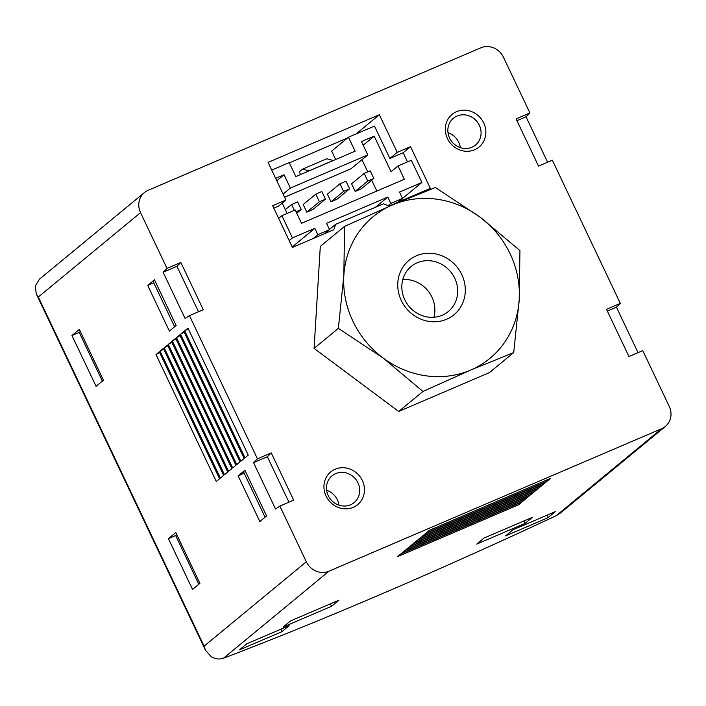 <?xml version="1.0" encoding="UTF-8"?>
<svg xmlns="http://www.w3.org/2000/svg" width="706" height="706" viewBox="0 0 706 706"><rect width="100%" height="100%" fill="white"/><g stroke="black" fill="none" stroke-linecap="round" stroke-linejoin="round"><path stroke-width="1.06" d="M435.355 187.514L480.027 217.095L519.943 250.595L519.21 299.618L513.73 352.568L489.47 372.583L398.678 411.474L314.091 348.393L320.303 246.42L344.563 226.405L392.342 204.996L435.355 187.514M513.73 352.568L470.708 370.05L422.938 391.451L398.678 411.474M422.938 391.451L383.023 357.951L338.35 328.369L314.091 348.393M338.35 328.369L343.84 275.428L344.563 226.405M144.43 192.561L39.448 279.188L35.3 286.027L36.209 293.793L38.309 297.023L140.538 212.656A17.65 16.362 -129.5 0 1 144.43 192.561A17.65 16.362 -129.5 0 1 148.128 190.311L480.795 47.823A17.65 16.362 -129.5 0 1 503.449 57.212L529.915 112.951L516.095 118.873L538.519 166.095L552.339 160.183L620.345 303.395L606.516 309.307L628.949 356.539L642.769 350.617L669.235 406.356A17.65 16.362 -129.5 0 1 665.343 426.45A17.65 16.362 -129.5 0 1 661.646 428.701L328.987 571.189A17.65 16.362 -129.5 0 1 306.325 561.791L279.858 506.061L293.678 500.139L271.254 452.908L257.434 458.829L253.551 462.659L275.552 509L279.858 506.061M140.538 212.656L167.004 268.386L180.824 262.473L176.941 266.294L198.518 311.725M167.004 268.386L163.121 272.216L185.122 318.556L189.437 315.617L203.257 309.696L180.824 262.473M189.437 315.617L257.434 458.829M362.346 480.504A21.189 19.627 50.5 0 0 327.302 475.667A21.189 19.627 50.5 0 0 342.966 508.655A21.189 19.627 50.5 0 0 362.346 480.504M483.716 122.959A21.189 19.627 50.5 0 0 448.663 118.123A21.189 19.627 50.5 0 0 464.327 151.11A21.189 19.627 50.5 0 0 483.716 122.959M410.539 146.663L430.333 188.361L389.006 206.064L383.561 203.805L335.588 224.358L333.77 229.715L292.434 247.427L272.64 205.728L285.939 200.027L268.077 162.398L379.36 114.734L397.231 152.364L410.539 146.663L403.161 152.752L407.494 161.877M398.016 165.936L411.324 160.244L421.879 182.475L399.499 192.058L402.508 198.404L390.806 203.416L387.797 197.071L326.525 223.317L329.534 229.662L317.832 234.674L314.823 228.329L292.443 237.913L281.888 215.683L295.187 209.982L301.524 223.317L404.344 179.271L398.016 165.936L391.045 171.69L374.171 136.143L361.463 141.579L367.8 154.914L290.378 188.07L284.05 174.744L275.64 178.344M278.632 218.366L281.888 215.683M271.722 170.084L289.204 162.601L295.832 176.571L355.109 151.181L348.473 137.211L374.48 126.074L389.853 158.453L403.161 152.752M273.787 208.164L278.561 206.117L285.939 200.027M287.13 213.433L282.224 203.099M363.184 145.207L374.171 136.143M361.975 159.715L367.755 171.885M371.7 180.198L376.854 191.044M665.343 426.45L560.37 513.077L556.231 515.689A635.559 62.693 -25.4 0 1 223.564 658.177C219.707 659.58 215.648 659.139 211.376 656.854L205.481 650.279L204.096 646.158L306.325 561.791M620.345 303.395L616.453 307.216L638.03 352.647M529.915 112.951L526.023 116.772L547.6 162.212M168.416 538.652L192.535 589.431L199.904 583.35L175.794 532.562L168.416 538.652L175.679 535.545L198.81 584.259M71.959 335.518L96.078 386.297L103.455 380.207L79.337 329.428L71.959 335.518L79.222 332.402L102.352 381.116M147.695 285.383L169.396 331.088L176.165 325.51L154.455 279.805L147.695 285.383L153.749 282.788M238.125 475.826L259.826 521.531L266.586 515.954L244.885 470.249L238.125 475.826L244.179 473.232M156 354.518L216.283 481.483L219.557 478.774L159.274 351.817L156 354.518L159.6 352.497M160.094 351.138L220.378 478.094L223.661 475.394L163.377 348.429L160.094 351.138L163.695 349.117M164.189 347.758L224.482 474.714L227.756 472.014L167.472 345.049L164.189 347.758L167.799 345.728M168.293 344.378L228.576 471.334L231.859 468.625L171.567 341.669L168.293 344.378L171.893 342.348M172.388 340.989L232.671 467.954L235.954 465.245L175.67 338.289L172.388 340.989L175.988 338.968M176.491 337.609L236.775 464.574L240.049 461.865L179.765 334.909L176.491 337.609L180.092 335.588M180.586 334.229L240.87 461.186L244.152 458.485L183.869 331.52L180.586 334.229L184.187 332.199M184.69 330.849L244.973 457.806L248.247 455.105L187.964 328.14L184.69 330.849L188.29 328.82M239.44 649.882L281.782 631.746L289.16 625.657L246.818 643.793L239.44 649.882M505.575 535.889L547.909 517.754L555.287 511.665L512.944 529.8L505.575 535.889M476.709 544.105L525.096 523.384L532.474 517.295L484.087 538.016L476.709 544.105M283.159 627.007L331.546 606.286L338.924 600.197L290.537 620.918L283.159 627.007M397.54 556.628L518.504 504.816L521.787 502.107L400.814 553.919L397.54 556.628M401.635 553.248L522.599 501.437L525.882 498.727L404.909 550.539L401.635 553.248M405.729 549.868L526.702 498.048L529.977 495.347L409.012 547.159L405.729 549.868M409.833 546.479L530.797 494.668L534.08 491.967L413.107 543.779L409.833 546.479M413.928 543.099L534.901 491.288L538.175 488.578L417.211 540.39L413.928 543.099M418.031 539.719L538.996 487.908L542.279 485.198L421.305 537.01L418.031 539.719M422.126 536.339L543.09 484.519L546.373 481.819L425.4 533.63L422.126 536.339M426.221 532.951L547.194 481.139L550.468 478.439L429.504 530.25L426.221 532.951M547.203 479.833L547.194 481.139M543.099 483.222L543.09 484.519M539.005 486.602L538.996 487.908M534.91 489.982L534.901 491.288M530.806 493.362L530.797 494.668M526.711 496.742L526.702 498.048M522.608 500.13L522.599 501.437M518.513 503.51L518.504 504.816M330.39 603.851L331.546 606.286M523.94 520.949L525.096 523.384M547.247 515.115L547.909 517.754M281.12 629.099L281.782 631.746M176.941 266.294L163.121 272.216M271.254 452.908L267.371 456.738L288.939 502.169M267.371 456.738L253.551 462.659M516.942 120.664L526.023 116.772M607.372 311.108L616.453 307.216M244.973 470.417L243.446 471.679L265.068 517.207M154.543 279.973L153.017 281.235L174.638 326.772M80.316 331.493L79.222 332.402M176.774 534.636L175.679 535.545M338.942 505.161A17.368 16.088 50.5 0 0 337.353 499.83A17.368 16.088 50.5 0 0 326.631 490.238M357.968 482.825A17.368 16.088 50.5 0 0 332.041 475.8A17.368 16.088 50.5 0 0 330.682 499.433A17.368 16.088 50.5 0 0 354.147 502.584A17.368 16.088 50.5 0 0 357.968 482.825M460.312 147.607A17.368 16.088 50.5 0 0 458.723 142.285A17.368 16.088 50.5 0 0 448.001 132.693M479.339 125.28A17.368 16.088 50.5 0 0 453.411 118.255A17.368 16.088 50.5 0 0 452.052 141.888A17.368 16.088 50.5 0 0 475.517 145.039A17.368 16.088 50.5 0 0 479.339 125.28M276.778 180.736L284.05 174.744M283.115 194.071L290.378 188.07M284.606 197.212L350.997 168.778L367.8 154.914M285.339 209.656L291.578 204.511L297.623 201.916L301.241 209.541L296.043 211.765M294.349 210.344L291.578 204.511M296.741 213.247L301.241 209.541M325.44 199.171L312.855 209.558L306.81 212.153L303.192 204.528L315.776 194.15L321.821 191.555L325.44 199.171L319.386 201.766L315.776 194.15M306.81 212.153L319.386 201.766M349.629 188.811L337.053 199.198L330.999 201.784L327.381 194.168L339.965 183.789L346.011 181.195L349.629 188.811L343.584 191.405L339.965 183.789M330.999 201.784L343.584 191.405M373.827 178.45L361.243 188.829L355.197 191.423L351.579 183.807L364.164 173.42L370.209 170.834L373.827 178.45L367.773 181.045L364.164 173.42M355.197 191.423L367.773 181.045M389.853 158.453L397.231 152.364M401.767 199.066L402.367 200.336M289.336 162.892L347.608 137.926M356.053 133.972L379.36 114.734M335.668 159.503L331.67 151.084L348.473 137.211M309.104 170.887L302.574 169.131L299.291 171.84L300.571 174.541M333.303 160.518L326.763 158.771L302.574 169.131M309.078 170.834L333.276 160.465M329.428 229.432L335.588 224.358M289.186 240.596L292.443 237.913M292.222 246.976L314.823 228.329M313.129 238.557L317.832 234.674M324.831 233.545L329.534 229.662M375.389 207.308L387.797 197.071M388.071 205.675L390.806 203.416M397.805 202.295L402.508 198.404M397.99 202.137L421.879 182.475M383.023 357.951A91.806 85.055 -129.5 0 1 343.84 275.428A91.806 85.055 50.5 0 1 392.342 204.996A91.806 85.055 -129.5 0 1 480.027 217.095A91.806 85.055 -129.5 0 1 519.21 299.618A91.806 85.055 -129.5 0 1 470.708 370.05A91.806 85.055 -129.5 0 1 383.023 357.951M461.768 274.572A35.309 32.714 50.5 0 0 403.355 266.515A35.309 32.714 50.5 0 0 429.46 321.486A35.309 32.714 50.5 0 0 461.768 274.572M433.899 317.25A29.193 27.049 50.5 0 0 431.94 297.102A29.193 27.049 50.5 0 0 402.791 279.55M454.752 278.279A29.193 27.049 50.5 0 0 411.174 266.471A29.193 27.049 50.5 0 0 408.889 306.201A29.193 27.049 50.5 0 0 448.336 311.505A29.193 27.049 50.5 0 0 454.752 278.279M38.309 297.023L204.096 646.158M223.564 658.177L328.987 571.189M556.231 515.689L661.646 428.701M36.527 294.402L205.172 649.564"/></g></svg>
